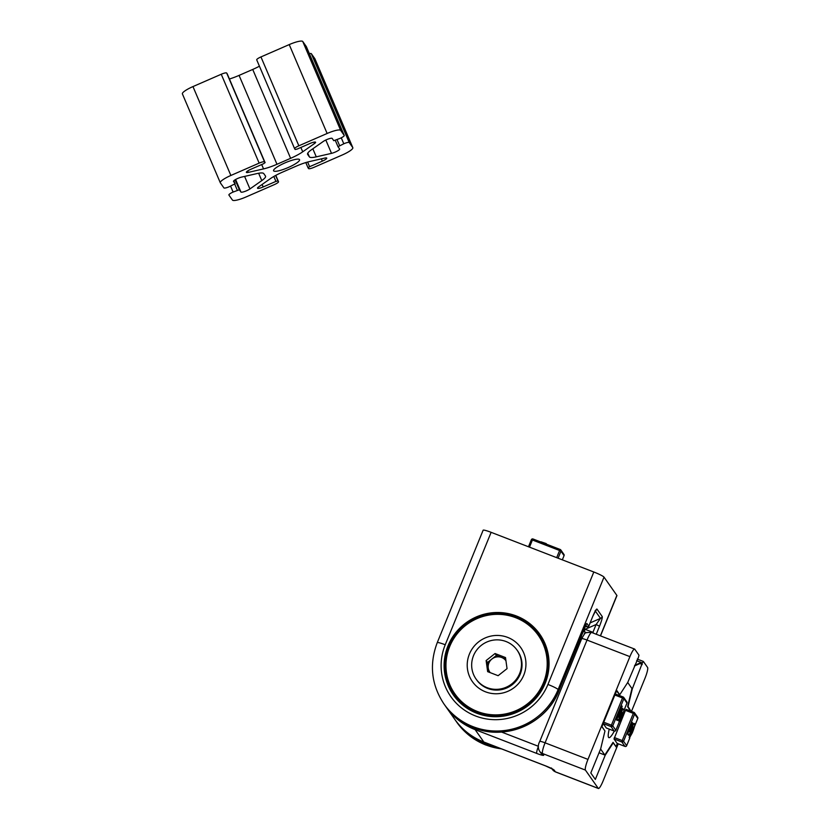 <?xml version="1.0" encoding="UTF-8"?>
<svg xmlns="http://www.w3.org/2000/svg" width="830" height="830" viewBox="0 0 830 830"><rect width="100%" height="100%" fill="white"/><g stroke="black" fill="none" stroke-linecap="round" stroke-linejoin="round"><path stroke-width="1.25" d="M288.186 167.536A14.12 2.77 156.9 0 0 299.557 159.682A14.12 2.77 156.9 0 0 284.939 162.908A14.12 2.77 156.9 0 0 273.578 170.762A14.12 2.77 156.9 0 0 288.186 167.536M335.237 152.077A5.468 1.069 -23.1 0 1 331.512 153.363L316.272 156.849A19.702 3.86 -23.1 0 1 309.382 156.87L307.66 154.422A19.702 3.86 -23.1 0 1 307.588 154.287A19.702 3.86 -23.1 0 1 311.343 149.836L323.181 141.515A5.468 1.069 -23.1 0 1 328.504 138.932A5.468 1.069 -23.1 0 1 332.176 138.413L333.774 140.695L340.02 138.392A5.26 1.027 156.9 0 0 344.253 135.466A5.26 1.027 156.9 0 0 344.232 135.435L340.674 130.372A13.135 2.573 156.9 0 0 327.134 133.474L298.852 145.8A5.26 1.027 156.9 0 0 294.629 148.726A5.26 1.027 156.9 0 0 294.65 148.767L295.179 149.514L297.213 149.058L309.943 143.497A5.468 1.069 -23.1 0 1 315.608 142.252A5.468 1.069 -23.1 0 1 314.56 143.486L302.722 151.807A19.702 3.86 -23.1 0 1 290.625 158.323L276.981 164.278A19.702 3.86 -23.1 0 1 263.556 168.895L248.315 172.381A5.468 1.069 -23.1 0 1 246.375 172.35A5.468 1.069 -23.1 0 1 250.774 169.31L263.515 163.749L265.102 162.649L264.562 161.881A5.26 1.027 156.9 0 0 259.147 163.126L230.875 175.462A13.135 2.573 156.9 0 0 220.303 182.766A13.135 2.573 156.9 0 0 220.355 182.859L223.913 187.912A5.26 1.027 156.9 0 0 229.329 186.677L235.129 183.741L233.51 181.448A5.468 1.069 -23.1 0 1 233.489 181.407A5.468 1.069 -23.1 0 1 236.114 179.228A5.468 1.069 -23.1 0 1 241.623 177.091L256.854 173.605A19.702 3.86 -23.1 0 1 263.753 173.584L265.465 176.022A19.702 3.86 -23.1 0 1 265.548 176.168A19.702 3.86 -23.1 0 1 261.782 180.608L249.944 188.939A5.468 1.069 -23.1 0 1 246.593 190.744A5.468 1.069 -23.1 0 1 240.949 192.031L239.351 189.759L233.106 192.062A5.26 1.027 156.9 0 0 228.883 194.977A5.26 1.027 156.9 0 0 228.904 195.019L232.452 200.072A13.135 2.573 156.9 0 0 246.002 196.98L274.274 184.644A5.26 1.027 156.9 0 0 278.507 181.718A5.26 1.027 156.9 0 0 278.486 181.687L277.957 180.93L275.923 181.397L263.183 186.958A5.468 1.069 -23.1 0 1 257.518 188.203A5.468 1.069 -23.1 0 1 258.566 186.968L270.404 178.637A19.702 3.86 -23.1 0 1 282.501 172.132L296.154 166.176A19.702 3.86 -23.1 0 1 309.58 161.549L324.821 158.074A5.468 1.069 -23.1 0 1 326.75 158.105A5.468 1.069 -23.1 0 1 322.351 161.144L309.611 166.706L308.023 167.795L308.563 168.563A5.26 1.027 156.9 0 0 313.979 167.328L342.251 154.992A13.135 2.573 156.9 0 0 352.823 147.688A13.135 2.573 156.9 0 0 352.771 147.595L349.223 142.532A5.26 1.027 156.9 0 0 343.796 143.777L338.007 146.703L339.615 148.995A5.468 1.069 -23.1 0 1 339.636 149.037A5.468 1.069 -23.1 0 1 335.237 152.077M306.353 46.636A5.26 1.027 156.9 0 0 306.343 46.594A5.26 1.027 156.9 0 0 306.322 46.553L302.763 41.5A13.135 2.573 156.9 0 0 289.224 44.592L260.952 56.928A5.26 1.027 156.9 0 0 256.719 59.853A5.26 1.027 156.9 0 0 256.74 59.895L294.608 148.684M259.427 66.203A19.702 3.86 -23.1 0 1 252.725 69.44L239.071 75.395A19.702 3.86 -23.1 0 1 229.422 79.006M227.202 73.797L226.663 73.009A5.26 1.027 156.9 0 0 221.247 74.254L192.965 86.579A13.135 2.573 156.9 0 0 182.393 93.894A13.135 2.573 156.9 0 0 182.444 93.987M314.954 58.909A13.135 2.573 156.9 0 0 314.923 58.816A13.135 2.573 156.9 0 0 314.871 58.712L311.312 53.66A5.26 1.027 156.9 0 0 309.372 53.691M634.597 649.06A9.856 1.65 111.1 0 0 629.908 656.634L587.018 640.065A6.567 0.716 -157.8 0 0 581.695 638.654L584.227 634.317C584.071 632.896 586.571 632.294 591.707 632.491L634.597 649.06A9.856 1.65 111.1 0 1 634.743 649.185L638.986 655.202L638.467 657.339L627.771 682.395L619.761 694.741L616.721 690.425L601.916 726.696L604.956 731.012L600.702 748.712L590.804 772.979L595.338 779.432L605.246 755.165L613.256 742.819L616.285 747.135L617.728 743.618M629.908 656.634L587.972 759.398A9.856 1.65 111.1 0 0 585.409 770.084L598.264 788.376A9.856 1.65 111.1 0 0 598.409 788.5A9.856 1.65 111.1 0 0 603.099 780.926L618.246 743.815M643.302 661.417L637.274 659.093L643.343 661.427L647.608 667.476A9.856 1.65 111.1 0 1 645.035 678.152L631.474 711.403M643.343 661.427L642.399 662.942L636.62 660.701M630.956 711.206L628.051 706.548L632.304 688.848L642.399 662.942M634.753 665.287L639.494 663.212L641.912 664.145M639.494 663.212L642.213 664.581M618.993 694.451L619.761 694.741M639.795 663.647L634.473 665.961M630.333 710.573L631.091 710.864M445.233 644.765A9.856 1.079 22.2 0 0 437.244 642.659L483.133 530.214A9.856 1.079 22.2 0 1 491.121 532.331L445.233 644.765A55.838 54.707 -35.1 0 0 475.611 715.989A55.838 54.707 -35.1 0 0 547.935 684.449L593.813 572.005L491.121 532.331M593.813 572.005A9.856 1.079 22.2 0 1 604.012 577.12L616.866 595.411A9.856 1.079 22.2 0 1 616.929 595.639L600.505 635.884M593.035 633L592.931 632.325L593.616 633.228M590.172 622.884L600.495 618.381L596.116 624.513L599.519 626.214C601.574 620.985 602.487 617.779 602.248 616.586L596.957 609.054C596.282 608.95 594.861 611.44 592.713 616.524L595.836 610.309L595.037 610.859M584.31 631.806A3.289 0.55 -68.9 0 1 585.119 629.306L584.019 629.254M592.662 616.638L588.812 626.204L587.152 626.93M585.264 626.193L587.121 626.941L585.254 626.214M523.772 675.112A29.558 28.957 -35.1 0 0 507.69 637.399A29.558 28.957 -35.1 0 0 469.396 654.102A29.558 28.957 -35.1 0 0 485.477 691.805A29.558 28.957 -35.1 0 0 523.772 675.112M505.968 660.815A9.856 9.649 -35.1 0 0 501.642 657.474L505.719 659.051M476.057 679.033L476.565 679.77A25.097 24.589 -35.1 0 0 516.519 680.486A25.097 24.589 -35.1 0 0 517.63 650.907L517.111 650.181A25.097 24.589 -35.1 0 0 477.167 649.454A25.097 24.589 -35.1 0 0 487.158 687.697A25.097 24.589 -35.1 0 0 517.111 650.181M505.512 657.557L507.047 668.648L498.114 675.693L487.656 671.657L486.121 660.566L495.054 653.521L505.512 657.557M488.808 672.103L487.48 662.496L486.121 660.566M487.48 662.496L496.413 655.451L495.054 653.521M496.413 655.451L501.642 657.474A9.856 9.649 -35.1 0 0 490.208 672.642M553.921 547.063L546.067 544.024M546.233 543.598L541.025 541.814L540.776 542.415M609.241 729.134A20.366 3.413 111.1 0 0 608.556 737.403A20.366 3.413 111.1 0 0 608.867 737.652A20.366 3.413 111.1 0 0 614.325 731.085M599.042 752.789L604.831 755.03L613.048 742.362L616.036 746.606L617.323 743.462M617.115 743.369L624.969 746.409L617.136 743.389L614.013 738.959L625.457 710.335L626.09 709.318L633.954 712.379A1.318 1.287 -35.1 0 1 634.535 712.825L637.637 717.234A1.318 1.287 -35.1 0 1 637.772 718.458L634.67 714.049L623.569 741.252L626.671 745.662L629.804 737.995L626.671 745.662A1.318 1.287 -35.1 0 1 624.969 746.409L621.867 741.999L614.013 738.959M630.551 711.051L627.605 706.693L631.962 688.537L627.708 682.478M619.553 694.658L616.514 690.923M624.025 710.252L626.961 703.072L623.859 698.663A1.318 1.287 -35.1 0 0 623.143 696.982L615.289 693.942L623.123 696.972L622.5 697.978L614.843 695.021M606.346 728.003L614.159 731.023L611.056 726.603L603.202 723.573L606.305 727.983M604.779 730.753L601.968 726.592M604.831 755.03L600.588 748.992M618.547 717.203C619.087 717.348 619.989 715.782 621.276 712.524L622.977 708.758L624.067 710.304L619.886 721.063L622.614 713.157L621.867 712.088L620.892 714.526C619.18 718.739 617.987 720.679 617.312 720.367L616.711 720.129C616.317 718.832 617.105 715.782 619.056 710.968L621.494 705.842L622.189 706.154L618.64 717.286M617.945 716.975C618.475 717.11 619.388 715.553 620.674 712.296L621.898 709.193L622.977 708.758M619.886 721.063L618.869 721.239L618.952 720.43L621.712 712.493M629.482 731.759L630.447 729.321C632.159 725.119 633.352 723.169 634.027 723.48M629.306 737.756L632.792 726.644M631.059 729.56C632.761 725.347 633.954 723.397 634.628 723.718C635.023 725.015 634.234 728.066 632.284 732.88L629.814 737.268L633.394 726.883C632.865 726.738 631.952 728.294 630.665 731.552L628.964 735.328L628.362 735.09L628.839 734.426L628.362 735.09L627.273 733.554L631.454 722.785L632.47 722.608L632.387 723.418L629.327 730.919L630.084 731.998L631.059 729.56L630.447 729.321M633.902 723.376L634.628 723.718M629.441 734.664L628.964 735.328L627.885 733.782L628.154 732.589L632.47 722.608M628.154 732.589L627.553 732.361M627.885 733.782L627.273 733.554M631.952 732.641L631.35 732.402M629.814 737.268L629.213 737.04M619.056 710.968L619.657 711.206C617.707 716.02 616.929 719.071 617.312 720.367L616.711 720.129M622.614 713.157L622.012 712.928M619.553 720.658L618.952 720.43M621.276 712.524L620.674 712.296M619.657 711.206L622.189 706.154M331.512 153.363L325.827 140.031M240.949 192.031L235.606 179.508M306.343 46.594L344.253 135.466L306.322 46.553M340.674 130.372L302.763 41.5M327.134 133.474L289.224 44.592M298.852 145.8L260.952 56.928M314.56 143.486L313.989 142.148M302.722 151.807L300.875 147.46M290.625 158.323L252.725 69.44M276.981 164.278L239.071 75.395M263.556 168.895L261.699 164.548M248.315 172.381L247.693 170.928M265.092 162.638L227.192 73.766L265.102 162.649M264.562 161.881L226.663 73.009M259.147 163.126L221.247 74.254M230.875 175.462L192.965 86.579M235.118 183.731L233.842 180.743L235.129 183.741M261.782 180.608L258.638 173.242M249.944 188.939L244.601 176.406M239.351 189.759L235.108 179.799M237.318 190.215L234.745 184.187M233.106 192.062L230.584 186.128M278.486 181.687L275.788 175.379M277.957 180.93L275.622 175.462M275.923 181.397L273.817 176.468M263.183 186.958L262.124 184.468M322.351 161.144L321.376 158.852M309.611 166.706L307.629 162.047M308.023 167.785L305.803 162.576L308.023 167.795M352.771 147.595L314.871 58.712M349.223 142.532L311.312 53.66M343.796 143.777L341.255 137.811M339.595 145.613L337.063 139.679M337.997 146.692L335.33 140.426L338.007 146.703M316.272 156.849L312.837 148.788M309.382 156.87L307.785 153.135M475.082 728.273A6.567 1.1 111.1 0 0 475.123 729.632A65.684 64.356 144.9 0 1 446.052 706.952L445.42 706.029M591.707 632.491A9.856 1.65 111.1 0 0 587.018 640.065L545.082 742.829L587.972 759.398M585.409 770.084L542.519 753.516L543.619 755.072A8.539 0.934 22.2 0 1 536.74 753.433L475.123 729.632L483.828 742.01L545.445 765.81A8.539 0.934 22.2 0 1 554.274 770.24L555.374 771.807L598.264 788.376M454.757 719.32A65.684 64.356 -35.1 0 0 483.828 742.01A6.567 1.1 -68.9 0 0 483.921 742.082C471.928 737.362 462.196 729.778 454.757 719.32L446.052 706.952M582.307 637.284L580.948 636.766M501.486 732.029L538.4 746.295M539.759 741.429A6.567 0.716 -157.8 0 1 545.082 742.829A9.856 1.65 111.1 0 0 542.519 753.516A6.567 6.433 144.9 0 1 539.614 751.243C537.83 748.131 537.871 744.852 539.759 741.429L581.695 638.654M555.519 771.931L552.469 769.535A6.567 6.433 -35.1 0 0 555.374 771.807A9.856 1.65 111.1 0 0 555.519 771.931L598.409 788.5M584.559 633.975A6.567 1.1 -68.9 0 1 585.98 632.45L586.509 632.647M543.619 755.072A6.567 6.433 144.9 0 1 540.703 752.8L539.614 751.243M538.39 746.481A6.567 1.1 111.1 0 0 536.74 753.433M545.445 765.81A6.567 1.1 -68.9 0 0 545.538 765.893L552.396 769.078L551.369 767.978A6.567 6.433 -35.1 0 0 554.274 770.24M484.056 742.093A6.567 1.1 -68.9 0 1 483.921 742.082L545.538 765.893M448.459 646.03A52.363 51.294 -35.1 0 0 476.939 712.825A52.363 51.294 -35.1 0 0 544.76 683.246A52.363 51.294 -35.1 0 0 516.27 616.451A52.363 51.294 -35.1 0 0 448.459 646.03M545.165 683.37A52.819 51.751 144.9 0 1 476.742 713.219A52.819 51.751 144.9 0 1 448.003 645.833A52.819 51.751 144.9 0 1 516.426 615.995A52.819 51.751 144.9 0 1 545.165 683.37M604.012 577.12L558.123 689.564L558.922 690.685L585.316 626.007A3.289 0.55 -68.9 0 1 586.924 623.527L588.781 626.162A1.318 1.287 -35.1 0 1 587.08 626.899L585.773 625.042M588.781 626.162L592.713 616.524M599.519 626.214L596.241 634.234M600.37 635.832L616.866 595.411M444.766 705.116A65.684 64.356 -35.1 0 0 473.847 727.796A65.684 64.356 -35.1 0 0 558.922 690.685L558.932 690.716C546.576 723.335 505.812 741.117 473.857 727.817C461.885 723.106 452.194 715.543 444.766 705.116L443.977 703.996A65.684 64.356 144.9 0 0 473.048 726.675A65.684 64.356 144.9 0 0 558.123 689.564A9.856 1.079 -157.8 0 0 547.935 684.449M497.108 747.176A65.684 64.356 144.9 0 1 485.114 743.836A65.684 64.356 144.9 0 1 456.044 721.156A65.684 64.356 144.9 0 1 455.4 720.233L456.832 722.287A65.684 64.356 -35.1 0 0 485.903 744.966A65.684 64.356 -35.1 0 0 501.382 748.826M558.932 690.716L586.343 624.067L585.202 624.243A1.318 1.287 -35.1 0 0 586.924 623.527M602.248 616.586A3.289 3.216 -35.1 0 1 600.495 618.381L595.349 611.056M596.116 624.513L585.119 629.306L592.931 632.325L596.116 624.513M595.608 610.641A3.289 3.216 -35.1 0 0 596.957 609.054M449.715 646.497A50.962 49.935 -35.1 0 0 477.447 711.507A50.962 49.935 -35.1 0 0 543.453 682.716A50.962 49.935 -35.1 0 0 515.721 617.707A50.962 49.935 -35.1 0 0 449.715 646.497M556.681 557.656L559.596 550.508L532.414 539.998L529.499 547.157M531.345 539.718L528.482 546.763L531.345 539.718L532.414 539.998L533.036 538.992A1.318 1.318 0 0 0 531.345 539.718A1.318 1.287 144.9 0 1 533.016 538.992L560.219 549.491L559.596 550.508L560.956 551.193L558.092 558.206M564.037 555.644L562.346 559.845L564.058 555.602L560.956 551.193A1.318 1.287 144.9 0 0 560.821 549.968A1.318 1.318 0 0 0 560.219 549.491L533.036 538.992M563.923 554.378A1.318 1.287 144.9 0 1 564.058 555.602L564.068 555.633A1.318 1.318 0 0 0 563.923 554.378L560.821 549.968A1.318 1.287 144.9 0 0 560.24 549.512L560.219 549.491M603.742 722.225L611.399 725.181L622.5 697.978L623.859 698.663L612.758 725.866L615.86 730.276L619.439 721.488L615.86 730.276A1.318 1.287 -35.1 0 1 614.159 731.023L606.325 728.003M614.356 737.538L622.21 740.567L633.311 713.364L625.457 710.335M634.431 726.644L637.751 718.51M624.969 746.409L624.99 746.419A1.318 1.318 0 0 0 626.681 745.693M621.867 741.999A1.318 1.287 -35.1 0 0 623.569 741.252L622.21 740.567L621.867 741.999M633.933 712.358L633.311 713.364L634.67 714.049A1.318 1.287 -35.1 0 0 634.535 712.825A1.318 1.318 0 0 0 633.933 712.358L626.09 709.318M626.941 703.114L626.961 703.072A1.318 1.287 -35.1 0 0 626.826 701.848A1.318 1.318 0 0 1 626.972 703.103L624.046 710.273M612.758 725.866L611.399 725.181L611.056 726.603A1.318 1.287 -35.1 0 0 612.758 725.866M294.629 148.726L256.719 59.853M220.303 182.766L182.393 93.894M278.507 181.718L275.799 175.369M352.823 147.688L314.923 58.816M585.98 632.45L583.158 631.36M552.469 769.535L551.95 768.798M437.244 642.659C429.079 664.374 431.33 684.823 443.977 703.996M501.797 748.992L486.058 745.091C474.034 740.36 464.292 732.755 456.832 722.287M544.138 683.069C535.443 705.593 509.433 719.735 485.934 714.713C455.608 709.868 436.611 674.531 449.186 646.352C457.807 624.025 483.434 609.905 506.798 614.605C537.415 619.107 556.816 654.694 544.138 683.069M634.4 726.769L637.782 718.49A1.318 1.318 0 0 0 637.637 717.234M623.123 696.972A1.318 1.318 0 0 1 623.724 697.439L626.826 701.848M614.179 731.033A1.318 1.318 0 0 0 615.87 730.307M631.817 722.328L632.418 722.567M628.414 735.131L629.015 735.37M618.931 721.291L619.533 721.529M622.324 708.478L622.925 708.716"/></g></svg>
